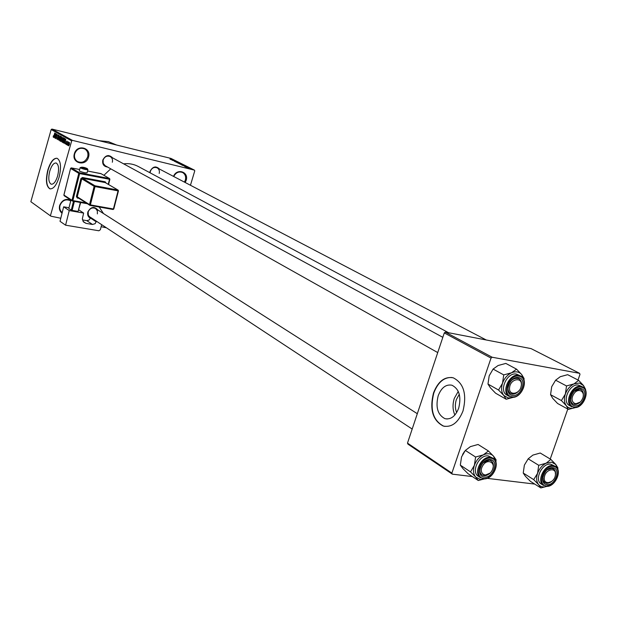 <?xml version="1.0" encoding="UTF-8"?>
<svg xmlns="http://www.w3.org/2000/svg" width="617" height="617" viewBox="0 0 617 617"><rect width="100%" height="100%" fill="white"/><g stroke="black" fill="none" stroke-linecap="round" stroke-linejoin="round"><path stroke-width="0.93" d="M62.032 213.266C59.672 211.292 58.885 208.677 59.656 205.422C62.086 199.97 65.826 198.242 70.886 200.232M70.716 200.911L70.485 200.756C65.811 198.751 62.317 200.294 60.011 205.384C59.301 208.384 60.026 210.783 62.201 212.587M173.516 176.393C176.794 167.809 189.118 171.773 186.164 180.388L185.208 182.509M184.437 182.108L185.347 180.118C186.157 176.686 185.231 174.141 182.578 172.505C178.837 171.164 175.891 172.498 173.732 176.508M74.379 153.749C76.847 143.884 91.671 147.502 88.524 157.119C86.11 166.899 71.279 163.443 74.379 153.749M87.683 156.841C88.462 153.363 87.483 150.733 84.737 148.944C80.179 147.27 76.84 148.867 74.726 153.749C73.955 157.165 74.904 159.772 77.572 161.577C82.161 163.335 85.532 161.762 87.683 156.841M456.665 412.565C455.014 408.531 454.922 404.197 456.372 399.561L459.287 394.286M458.693 408.184C461.462 396.646 459.218 388.988 451.952 385.216C445.968 384.113 441.379 387.63 438.186 395.759C435.417 407.189 437.669 414.825 444.95 418.665C450.857 419.807 455.439 416.313 458.693 408.184M458.261 391.386L454.313 398.327C452.446 404.336 452.623 409.896 454.86 415.033M463.012 410.937C467.007 394.286 463.776 383.25 453.31 377.835C444.672 376.254 438.055 381.321 433.473 393.044C429.486 409.472 432.733 420.47 443.222 426.031C451.713 427.681 458.308 422.653 463.012 410.937M452.084 377.527C444.016 377.072 437.916 382.262 433.782 393.091C429.787 409.518 433.041 420.516 443.53 426.069L445.027 426.416M49.753 171.171C51.566 165.503 53.71 162.78 56.178 163.004C58.762 164.67 59.232 169.027 57.605 176.069C55.777 181.745 53.633 184.452 51.18 184.205C48.604 182.516 48.126 178.174 49.753 171.171M59.124 177.11C61.476 166.952 60.798 160.675 57.08 158.284C53.509 157.967 50.417 161.893 47.818 170.053C45.473 180.125 46.159 186.388 49.877 188.833C53.401 189.195 56.479 185.285 59.124 177.11M57.026 158.268C53.525 158.299 50.532 162.248 48.049 170.107C45.704 180.179 46.391 186.442 50.108 188.887L50.201 188.91M149.831 172.683L150.07 171.333C152.731 166.443 155.87 165.688 159.479 169.05M159.201 173.431C159.78 170.924 159.101 169.058 157.158 167.839C154.08 166.791 151.821 167.947 150.355 171.318L150.132 172.845M90.406 218.256C88.061 216.937 87.205 214.824 87.838 211.932C90.807 206.757 94.146 206.101 97.864 209.965M97.386 213.875L97.355 210.813L95.596 208.523C92.288 207.142 89.812 208.268 88.169 211.901L88.347 215.333L90.568 217.647M107.559 167.037C103.749 166.505 102.16 164.176 102.8 160.05C105.561 155.021 108.831 154.289 112.61 157.852M112.34 162.248C112.911 159.734 112.201 157.836 110.227 156.556C107.003 155.399 104.635 156.564 103.124 160.05L103.209 163.335L105.183 165.703L437.731 352.577M103.471 213.544L99.214 207.034M50.918 216.189L30.85 201.713L50.918 216.189L60.782 218.248M101.142 226.701L105.854 227.688M187.29 167.809L190.213 168.564L187.29 167.809M185.887 167.091L188.918 167.909L185.887 167.091M184.46 166.389L187.383 167.145L184.46 166.389M181.398 164.839L185.316 165.865L181.398 164.839M178.583 163.428L182.455 164.438L178.583 163.428M175.822 162.047L180.071 163.227L175.822 162.047M172.182 160.219L176.778 161.577L172.182 160.219M169.983 159.063L174.11 160.243L169.968 159.124M72.467 140.383L194.409 170.122L171.017 158.438L51.921 129.069L72.467 140.383L71.688 140.877L51.165 129.547L51.921 129.069M170.77 159.51L174.973 160.675L170.77 159.51M174.403 161.345L178.305 162.348L174.403 161.345M177.179 162.587L181.028 163.713L177.141 162.718M180.01 164.006L183.874 165.14L179.971 164.137M182.339 165.317L186.604 166.497L182.339 165.317M185.385 166.837L185.925 166.968L185.385 166.837M186.596 167.446L187.128 167.577L186.596 167.446M188.262 168.287L188.802 168.41L188.262 168.287M190.452 185.254L194.764 170.855L194.409 170.122M67.916 145.404L67.939 144.679L67.916 145.404M66.852 144.802L66.875 144.085L66.852 144.802M64.176 143.291L65.734 139.049L65.132 143.83L65.209 142.35L64.677 142.049L64.176 143.291M61.831 141.239L63.296 137.637L63.296 140.252L62.703 141.748L62.07 142.172L62.047 141.293M59.34 139.843L60.798 136.249L60.798 138.856L60.196 140.344L59.579 140.769L59.548 139.889M57.211 139.442L57.134 137.684L57.373 138.933L57.882 138.362L57.682 135.902L58.399 134.922L58.538 136.504L58.314 135.455L57.828 136.002L58.037 138.439L57.358 139.473M53.987 137.56L55.515 133.38L54.921 138.085L54.998 136.619L54.481 136.334L53.987 137.56M50.501 215.433L71.688 140.877M30.85 201.713L51.165 129.547M53.185 136.82L53.394 135.725L53.733 136.511L54.759 132.964L54.08 135.995L53.37 137.275L53.185 136.82L53.741 136.951M55.237 138.262L56.317 133.827L56.124 137.761L57.258 134.344L56.024 138.709L56.216 134.776L55.237 138.262M58.438 140.059L59.078 135.354L58.499 139.504L60.15 135.948L58.438 140.059M60.859 141.432L60.397 141.162L61.638 136.773L62.217 138.378L61.052 141.478M63.343 142.828L62.895 142.573L64.145 138.169L64.793 138.624L64.554 140.923L63.528 142.866M66.065 144.424L65.98 143.175L66.204 143.969L66.559 143.591L66.397 141.81L66.96 141.062L67.106 142.203L66.883 141.548L66.567 141.833L66.736 143.591L66.181 144.455M67.299 145.049L68.055 141.74L68.071 142.342L68.51 142.126L67.299 145.049M68.556 145.828L68.603 143.908L69.466 142.458L69.482 144.363L68.657 145.851M492.15 357.235L579.602 373.331L531.075 348.613L445.366 332.116L492.15 357.235L491.032 358.076L444.294 332.918L445.366 332.116M550.233 459.025L567.794 409.063M578.006 380.01L579.98 374.396L579.602 373.331M452.338 474.157L407.945 444.14L407.49 443.114L451.883 473.1L452.338 474.157L472.352 476.563M487.052 478.337L534.754 484.083M451.883 473.1L491.032 358.076M407.49 443.114L444.294 332.918M103.903 175.282L110.751 168.834M123.608 163.829C128.884 163.22 133.766 164.107 138.254 166.482L448.628 332.748M99.013 140.684L108.399 141.64L116.582 145.01M55.175 136.504L54.481 136.334M55.175 134.668L54.674 135.856L55.09 136.087L55.175 134.668M60.705 136.789L59.764 138.347L59.756 140.275L60.651 138.756L60.705 136.789L61.091 136.881M61.237 141.37L60.397 141.162M61.638 137.375L61.654 138.887L62.039 138.362L61.638 137.375L62.332 137.545M61.122 139.195L60.69 140.738L61.083 140.954L61.538 140.321L61.122 139.195L61.823 139.365M61.831 139.465L61.422 139.365M63.204 138.177L62.255 139.743L62.255 141.679L63.15 140.152L63.204 138.177L63.597 138.27M63.728 142.774L62.895 142.573M64.153 138.763L63.543 142.334L64.407 140.83L64.615 139.126L64.153 138.763L64.87 138.941M64.87 139.026L64.423 138.918M65.394 142.219L64.677 142.049M65.387 140.352L64.878 141.563L65.309 141.802L65.387 140.352M69.374 142.936L68.718 145.381L69.351 142.928M173.739 160.335L172.505 159.988L173.739 160.335M180.465 163.52L177.426 162.734L180.465 163.52M181.498 164.053L180.395 163.783L181.498 164.053M179.956 163.675L178.652 163.351L179.956 163.675M183.311 164.947L180.264 164.161L183.311 164.947M184.352 165.479L181.498 164.778L184.352 165.479M185.355 166.143L184.105 165.796L185.355 166.143M189.72 168.402L187.622 167.863L189.72 168.402M484.746 478.823L480.265 479.409L475.722 477.08L478.268 480.496L484.808 478.815M484.276 477.064C475.121 476.417 481.453 457.976 490.299 459.572C499.377 460.336 493.076 478.568 484.276 477.064M489.304 460.128L483.103 462.75C485.949 460.105 488.625 459.449 491.132 460.783L489.304 460.128M480.512 466.814C479.301 470.509 479.818 473.224 482.047 474.974L483.952 475.661L490.029 473.123C487.191 475.715 484.522 476.332 482.047 474.974C479.818 473.224 479.301 470.509 480.512 466.814M483.412 478.8C492.674 480.35 501.035 462.696 493.06 458.261L488.34 455.955C479.293 454.166 470.601 471.912 478.352 476.324L480.566 477.782C472.807 473.378 481.522 455.585 490.577 457.374L493.06 458.261C496.099 460.56 496.87 464.185 495.389 469.136M460.328 465.133L461.539 456.942L465.341 450.433L475.599 457.035L474.38 465.334L470.516 471.874L460.328 465.133L462.912 468.581L468.064 473.709L478.268 480.496M470.516 471.874L475.722 477.08C473.301 474.118 472.853 470.2 474.38 465.334C476.185 460.49 479.178 456.996 483.358 454.852L475.599 457.035M465.341 450.433L470.416 446.615L478.075 444.471L488.417 450.981L483.358 454.852C487.561 453.032 490.97 453.487 493.577 456.21L488.417 450.981M495.929 462.349L496.037 459.711L493.577 456.21L495.706 461.647M462.619 454.421L464.539 451.428M492.752 468.851C493.916 465.187 493.369 462.495 491.132 460.783C493.369 462.495 493.916 465.187 492.752 468.851M482.602 465.958C477.712 474.118 487.538 479.016 491.942 470.686C496.824 462.596 487.068 457.575 482.602 465.958M544.371 477.226C542.891 485.672 554.405 483.466 555.377 475.167C556.912 466.753 545.359 468.858 544.371 477.226M555.485 474.612L555.362 475.26C555.925 472.244 555.285 470.1 553.441 468.812L555.231 471.126L555.485 474.612M551.529 481.53C549.099 483.396 546.893 483.79 544.919 482.702L543.168 480.404L542.975 476.563L543.114 480.25L544.919 482.702L546.577 483.281L551.529 481.53M547.102 469.838L550.441 468.295L553.441 468.812L551.86 468.264L547.102 469.838M521.28 385.656C522.823 376.709 510.575 378.422 509.619 387.345C508.138 396.315 520.339 394.494 521.28 385.656M508.809 384.468C507.375 388.648 507.968 391.664 510.591 393.515L512.064 394.032C514.563 394.317 516.884 393.191 519.02 390.654C516.228 393.823 513.421 394.78 510.591 393.515C508.609 392.265 507.783 390.121 508.107 387.083C510.12 380.234 513.722 377.434 518.897 378.676C520.918 379.925 521.758 382.085 521.427 385.162L520.895 387.306C522.113 383.28 521.45 380.404 518.897 378.676L517.516 378.19C514.856 377.889 512.426 379.139 510.22 381.946M582.016 399.639C586.782 391.749 577.797 386.419 573.417 394.61C568.643 402.585 577.697 407.791 582.016 399.639M574.242 391.155C576.602 389.111 578.831 388.556 580.921 389.512C582.949 390.754 583.713 392.967 583.219 396.153C583.713 392.967 582.949 390.754 580.921 389.512L579.725 389.103L574.242 391.155M579.941 402.207C577.527 404.39 575.237 404.976 573.07 403.973C571.126 402.77 570.363 400.634 570.779 397.564C570.363 400.634 571.126 402.77 573.07 403.973L574.342 404.405L579.941 402.207M540.824 487.931L530.342 481.291L525.468 476.332L523.231 473.038L533.705 479.633L538.633 484.653L540.824 487.931L546.994 486.35M546.94 486.35C543.5 487.492 540.731 486.929 538.633 484.653C536.412 481.808 536.057 478.028 537.577 473.316C539.351 468.642 542.22 465.257 546.176 463.174L551.559 462.148L555.74 464.439L550.858 459.403L546.176 463.174L538.726 465.295L537.577 473.316L533.705 479.633M552.871 467.732C561.37 468.442 555.146 486.057 546.917 484.638C538.34 484.052 544.595 466.228 552.871 467.732M546.053 486.312C554.853 487.785 562.959 470.409 555.277 466.352L550.827 464.215C542.258 462.503 533.828 480.018 541.279 484.021L543.554 485.456C536.096 481.453 544.541 463.899 553.125 465.604L555.277 466.352C557.76 468.064 558.663 470.933 557.984 474.951M523.231 473.038L524.373 465.11L528.183 458.824L532.887 455.099L540.237 453.017L550.858 459.403M528.183 458.824L538.726 465.295M557.822 469.552L557.853 467.794L555.74 464.439L557.583 468.974M546.454 484.561L546.863 484.43M513.807 397.178L508.269 398.019L503.757 395.435L506.202 399.245L513.76 397.194M512.395 395.404C503.287 394.371 509.742 375.568 518.542 377.573C527.574 378.73 521.149 397.309 512.395 395.404M511.462 397.194C521.103 399.261 529.479 380.157 520.686 376.015L516.491 374.11C507.097 371.827 498.42 391.008 506.966 395.135L509.264 396.43C500.711 392.304 509.411 373.077 518.812 375.367L520.686 376.015C524.149 378.329 525.098 382.208 523.532 387.646M487.978 384.059L489.188 375.822L493.091 369.074L503.734 374.905L502.516 383.242L498.551 390.029L487.978 384.059L490.469 387.892L495.621 393.222L506.202 399.245M498.551 390.029L503.757 395.435C501.374 392.281 500.958 388.216 502.516 383.242C504.351 378.314 507.359 374.82 511.539 372.776L503.734 374.905M493.091 369.074L498.12 365.503L505.824 363.413L516.545 369.159L511.539 372.776C515.743 371.064 519.136 371.665 521.712 374.581L516.545 369.159M524.018 380.35L524.064 378.483L521.712 374.581L523.694 379.44M568.427 409.41L557.583 403.479L552.709 398.343L550.565 394.679L561.408 400.556L566.337 405.762L568.427 409.41L575.507 407.498C571.697 409.002 568.643 408.423 566.337 405.762C564.154 402.731 563.83 398.821 565.373 394.016L561.408 400.556M574.018 383.882L579.386 383.034L583.535 385.571L578.646 380.35L574.018 383.882L566.529 385.949L565.373 394.016C567.185 389.25 570.062 385.872 574.018 383.882M580.767 388.517C589.22 389.582 582.88 407.528 574.697 405.739C566.175 404.783 572.545 386.628 580.767 388.517M573.764 407.467C582.888 409.418 591.032 390.708 582.633 386.921L578.646 385.139C569.776 382.972 561.339 401.79 569.491 405.539L571.843 406.819C563.691 403.071 572.144 384.206 581.021 386.381L582.633 386.921C585.371 388.579 586.443 391.54 585.857 395.806M550.565 394.679L551.706 386.705L555.616 380.203L560.259 376.709L567.663 374.681L578.646 380.35M555.616 380.203L566.529 385.949M585.548 390.276L585.548 389.296L583.535 385.571L585.209 389.551M79.354 170.793L79.624 171.14C83.056 172.505 85.547 173.053 87.097 172.775L87.876 169.683M63.644 206.811L69.251 210.567L65.587 225.182L60.019 221.31L63.644 206.811L69.004 207.752M78.814 209.903L83.642 213.073L69.251 210.567M80.673 202.538L78.097 211.438L80.357 202.476M74.372 201.412L72.112 210.397L78.097 211.438M72.112 210.397L71.264 210.127L73.492 201.258M70.916 200.116L68.811 208.5L71.264 210.127M83.642 213.073L82.354 218.796L83.411 221.881L86.002 223.362L92.511 224.465L86.758 220.631L82.462 219.899M101.597 224.897L100.37 229.717L98.874 230.773L65.587 225.182M412.187 429.054L96.414 221.202L95.111 223.678L92.511 224.465M86.758 220.631L89.056 220.076L90.475 218.025L96.252 221.827M96.414 221.202L90.63 217.4L90.475 218.025M58.145 137.421L57.743 137.321M62.332 137.622L61.908 137.522M491.379 475.422L487.515 478.036L483.52 478.777M483.805 478.422C493.97 480.149 501.251 459.102 490.77 458.207C480.535 456.356 473.224 477.689 483.805 478.422M553.333 466.413C543.77 464.663 536.543 485.278 546.454 485.949C555.956 487.584 563.151 467.239 553.333 466.413M552.439 484.013L546.161 486.289M520.709 392.705C517.887 395.96 514.833 397.456 511.547 397.186M511.925 396.785C522.028 398.983 529.455 377.527 519.02 376.185C508.848 373.856 501.39 395.605 511.925 396.785M581.237 387.175C571.735 384.977 564.37 405.986 574.226 407.073C583.674 409.14 591.009 388.417 581.237 387.175M581.114 404.582L577.504 406.919L573.856 407.459M79.323 170.886L80.125 167.693C81.953 166.86 84.352 167.176 87.336 168.642L87.899 169.582C86.357 169.852 83.866 169.305 80.426 167.94L80.156 167.593M81.182 167.423C84.799 168.75 86.789 169.135 87.167 168.572C83.557 167.246 81.567 166.86 81.182 167.423M108.23 184.298L109.51 179.285L79.639 173.593L72.86 200.579L86.056 202.939M78.799 198.304L77.287 198.026L77.595 197.533M80.92 178.56L81.776 178.83L77.256 196.8L89.511 204.613L94.146 186.303L81.776 178.83L82.539 178.298L94.925 185.763L117.963 190.059L105.252 182.586L82.539 178.298L82.454 177.503L80.92 178.56L76.4 196.53L77.287 198.026M82.454 177.503L105.152 181.799L106.055 183.018M83.056 221.387L86.002 223.362M64.361 195.805L63.921 195.065L72.004 200.309L78.783 173.331L70.577 168.426L63.944 194.987M109.818 179.323L108.507 184.46M79.67 169.505L71.341 167.901L79.547 172.799L109.41 178.498L100.91 173.585L87.537 171.017L101.219 173.763M87.252 203.703L72.544 201.073M118.371 190.9L113.412 208.993L118.063 190.869L95.026 186.581L90.383 204.89L113.412 208.993L113.019 209.487L90.059 205.392M113.806 208.986L118.449 190.884L117.963 190.059L118.449 190.869L118.14 190.129L105.569 182.771M113.713 209.024L113.112 209.479M105.152 181.799L105.422 182.647M95.026 186.581L94.925 185.763L94.146 186.303L95.026 186.581M90.383 204.89L89.511 204.613L89.989 205.392L90.383 204.89M77.696 197.548L89.989 205.392L113.019 209.487L113.798 209.009M77.495 197.471L76.4 196.53M100.833 173.57L109.579 178.56L109.888 179.292M79.639 173.593L79.547 172.799L78.783 173.331L79.639 173.593M79.678 169.498L71.31 167.893L70.577 168.426L71.24 167.893M72.86 200.579L72.004 200.309L72.482 201.073L72.86 200.579M70.6 168.356L63.875 195.018L64.16 195.728L72.482 201.073L87.267 203.71M447.209 418.997L444.95 418.665M60.667 136.773L61.091 136.874M63.165 138.162L63.59 138.262M62.255 141.679L62.679 141.779M63.543 142.334L63.975 142.434M93.823 207.389L417.316 413.706M544.919 482.702L543.145 481.599L544.919 482.702M552.223 468.072L551.644 467.717M442.821 337.329L108.345 155.538M155.353 166.899L486.25 339.99M571.188 402.955L573.07 403.973L571.188 402.955M109.888 179.308L108.561 184.498"/></g></svg>
